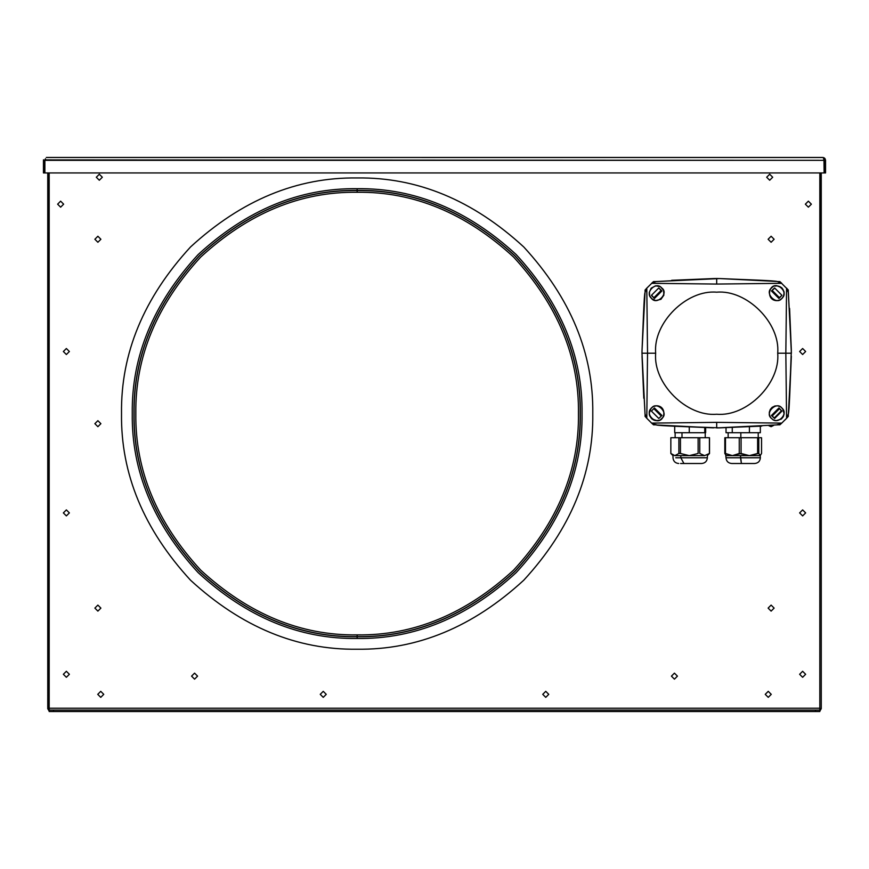 <?xml version="1.0" encoding="UTF-8"?>
<svg xmlns="http://www.w3.org/2000/svg" width="869" height="869" viewBox="0 0 869 869"><rect width="100%" height="100%" fill="white"/><g stroke="black" fill="none" stroke-linecap="round" stroke-linejoin="round"><path stroke-width="1.3" d="M821.248 172.942L821.248 708.669L819.63 708.463M819.825 709.615L820.108 172.942M48.892 172.942L48.892 708.496M49.175 711.146L47.752 708.669L48.903 708.648L49.175 709.615M820.108 708.669L821.248 708.669L819.825 711.146M49.359 708.463L47.762 708.648L47.752 172.942M48.816 708.507L47.752 708.669M49.511 708.452L48.588 708.517M822.932 157.571L824.714 158.31L825.539 160.092L824.409 160.33L824.181 159.494L824.409 172.942L824.409 160.33M824.116 172.942L44.884 172.942L824.116 172.942L823.964 159.842M45.416 158.745L44.884 160.33L824.116 160.33L45.025 159.907M825.55 172.942L824.409 172.942L825.55 172.942L825.55 160.33L825.55 172.942M824.062 159.299L823.519 158.831M825.55 160.244L825.061 158.745M825.029 158.69L824.279 157.952M824.225 157.919L823.247 157.528M823.182 157.517L46.318 157.474L822.682 157.474M44.884 160.33L44.884 172.942M45.47 158.842L44.591 160.33L44.591 172.942L43.45 172.942L44.591 172.942L44.591 160.33L43.45 160.33L43.45 172.942L43.504 159.777M44.591 160.33L45.481 158.831M97.741 694.342L100.75 697.351L103.759 694.342L100.75 691.333L97.741 694.342L100.75 691.333L103.759 694.342L100.75 697.351L97.741 694.342M799.621 351.51L802.63 354.519L805.639 351.51L802.63 348.512L799.621 351.51L802.63 348.512L805.639 351.51L802.63 354.519L799.621 351.51M799.621 674.29L802.63 677.299L805.639 674.29L802.63 671.281L799.621 674.29L802.63 671.281L805.639 674.29L802.63 677.299L799.621 674.29M805.357 204.172L808.366 207.18L811.374 204.172L808.366 201.163L805.357 204.172L808.366 201.163L811.374 204.172L808.366 207.18L805.357 204.172M671.422 676.147L674.431 679.156L677.44 676.147L674.431 673.138L671.422 676.147L674.431 673.138L677.44 676.147L674.431 679.156L671.422 676.147M63.361 351.51L66.37 354.519L69.379 351.51L66.37 348.512L63.361 351.51L66.37 348.512L69.379 351.51L66.37 354.519L63.361 351.51M94.873 608.104L97.882 611.113L100.891 608.104L97.882 605.096L94.873 608.104L97.882 605.096L100.891 608.104L97.882 611.113L94.873 608.104M191.56 676.147L194.569 679.156L197.578 676.147L194.569 673.138L191.56 676.147L194.569 673.138L197.578 676.147L194.569 679.156L191.56 676.147M94.873 423.681L97.882 426.69L100.891 423.681L97.882 420.672L94.873 423.681L97.882 420.672L100.891 423.681L97.882 426.69L94.873 423.681M57.626 204.172L60.634 207.18L63.643 204.172L60.634 201.163L57.626 204.172L60.634 201.163L63.643 204.172L60.634 207.18L57.626 204.172M96.307 177.233L99.316 180.241L102.325 177.233L99.316 174.234L96.307 177.233L99.316 174.234L102.325 177.233L99.316 180.241L96.307 177.233M63.361 674.29L66.37 677.299L69.379 674.29L66.37 671.281L63.361 674.29L66.37 671.281L69.379 674.29L66.37 677.299L63.361 674.29M63.361 512.906L66.37 515.914L69.379 512.906L66.37 509.897L63.361 512.906L66.37 509.897L69.379 512.906L66.37 515.914L63.361 512.906M94.873 239.257L97.882 242.266L100.891 239.257L97.882 236.249L94.873 239.257L97.882 236.249L100.891 239.257L97.882 242.266L94.873 239.257M768.109 608.104L771.118 611.113L774.127 608.104L771.118 605.096L768.109 608.104L771.118 605.096L774.127 608.104L771.118 611.113L768.109 608.104M768.924 425.745L771.118 426.69L773.562 425.43L771.118 426.69L768.924 425.745M766.675 177.233L769.684 180.241L772.693 177.233L769.684 174.234L766.675 177.233L769.684 174.234L772.693 177.233L769.684 180.241L766.675 177.233M799.621 512.906L802.63 515.914L805.639 512.906L802.63 509.897L799.621 512.906L802.63 509.897L805.639 512.906L802.63 515.914L799.621 512.906M768.109 239.257L771.118 242.266L774.127 239.257L771.118 236.249L768.109 239.257L771.118 236.249L774.127 239.257L771.118 242.266L768.109 239.257M542.745 694.342L545.754 697.351L548.763 694.342L545.754 691.333L542.745 694.342L545.754 691.333L548.763 694.342L545.754 697.351L542.745 694.342M765.241 694.342L768.25 697.351L771.259 694.342L768.25 691.333L765.241 694.342L768.25 691.333L771.259 694.342L768.25 697.351L765.241 694.342M49.175 708.235L49.175 172.942L49.175 711.526L53.476 711.526L53.476 710.092L49.175 710.092L53.476 710.092L53.476 711.526L819.825 711.526L819.825 710.092L819.825 711.526L815.524 711.526L815.524 710.092L815.524 711.526L49.175 711.526L49.175 708.235L819.825 708.235L49.175 708.235M819.825 710.092L53.476 710.092L819.825 710.092L819.825 708.235L819.825 710.092M819.825 172.942L819.825 708.235L819.825 172.942M320.237 694.342L323.246 691.333L326.255 694.342L323.246 697.351L320.237 694.342M357.148 177.949C417.283 177.146 472.823 200.152 523.768 246.97C570.585 297.915 593.592 353.444 592.777 413.59C593.592 473.724 570.585 529.264 523.768 580.21C472.823 627.027 417.283 650.023 357.148 649.219C417.283 650.023 472.823 627.027 523.768 580.21C570.585 529.264 593.592 473.724 592.777 413.59C593.592 353.444 570.585 297.915 523.768 246.97C472.823 200.152 417.283 177.146 357.148 177.949C297.013 177.146 241.473 200.152 190.528 246.97C143.711 297.915 120.704 353.444 121.519 413.59C120.704 473.724 143.711 529.264 190.528 580.21C241.473 627.027 297.013 650.023 357.148 649.219C417.283 650.023 472.823 627.027 523.768 580.21C570.585 529.264 593.592 473.724 592.777 413.59C593.592 353.444 570.585 297.915 523.768 246.97C472.823 200.152 417.283 177.146 357.148 177.949C297.013 177.146 241.473 200.152 190.528 246.97C143.711 297.915 120.704 353.444 121.519 413.59C120.704 353.444 143.711 297.915 190.528 246.97C241.473 200.152 297.013 177.146 357.148 177.949M357.148 649.219C297.013 650.023 241.473 627.027 190.528 580.21C143.711 529.264 120.704 473.724 121.519 413.59C120.704 473.724 143.711 529.264 190.528 580.21C241.473 627.027 297.013 650.023 357.148 649.219M357.148 638.476C299.751 639.247 246.742 617.294 198.132 572.606C153.444 523.985 131.491 470.987 132.262 413.59C131.491 356.192 153.444 303.183 198.132 254.563C246.742 209.885 299.751 187.921 357.148 188.692C299.751 187.921 246.742 209.885 198.132 254.563C153.444 303.183 131.491 356.192 132.262 413.59C131.491 470.987 153.444 523.985 198.132 572.606C246.742 617.294 299.751 639.247 357.148 638.476L357.148 636.76C300.196 637.52 247.589 615.73 199.349 571.389C154.997 523.149 133.218 470.542 133.978 413.59C133.218 356.627 154.997 304.031 199.349 255.779C247.589 211.439 300.196 189.648 357.148 190.42C300.196 189.648 247.589 211.439 199.349 255.779C154.997 304.031 133.218 356.627 133.978 413.59C133.218 470.542 154.997 523.149 199.349 571.389C247.589 615.73 300.196 637.52 357.148 636.76C414.111 637.52 466.707 615.73 514.959 571.389C559.299 523.149 581.089 470.542 580.318 413.59C581.089 356.627 559.299 304.031 514.959 255.779C466.707 211.439 414.111 189.648 357.148 190.42L357.148 188.692C414.546 187.921 467.555 209.885 516.175 254.563C560.853 303.183 582.806 356.192 582.034 413.59C582.806 470.987 560.853 523.985 516.175 572.606C467.555 617.294 414.546 639.247 357.148 638.476C414.546 639.247 467.555 617.294 516.175 572.606C560.853 523.985 582.806 470.987 582.034 413.59C582.806 356.192 560.853 303.183 516.175 254.563C467.555 209.885 414.546 187.921 357.148 188.692L357.148 190.42C414.111 189.648 466.707 211.439 514.959 255.779C559.299 304.031 581.089 356.627 580.318 413.59C581.089 470.542 559.299 523.149 514.959 571.389C466.707 615.73 414.111 637.52 357.148 636.76L357.148 638.476C414.546 639.247 467.555 617.294 516.175 572.606C560.853 523.985 582.806 470.987 582.034 413.59M357.148 192.277C413.633 191.517 465.795 213.122 513.633 257.094C557.616 304.943 579.221 357.105 578.461 413.59C579.221 470.064 557.616 522.236 513.633 570.075C465.795 614.046 413.633 635.652 357.148 634.891L357.148 636.619C414.068 637.379 466.642 615.6 514.85 571.291C559.169 523.073 580.937 470.509 580.177 413.59C580.937 356.67 559.169 304.096 514.85 255.888C466.642 211.569 414.068 189.79 357.148 190.561L357.148 192.277C300.663 191.517 248.501 213.122 200.663 257.094C156.692 304.943 135.086 357.105 135.836 413.59C135.086 470.064 156.692 522.236 200.663 570.075C248.501 614.046 300.663 635.652 357.148 634.891C413.633 635.652 465.795 614.046 513.633 570.075C557.616 522.236 579.221 470.064 578.461 413.59C579.221 357.105 557.616 304.943 513.633 257.094C465.795 213.122 413.633 191.517 357.148 192.277L357.148 190.561C300.229 189.79 247.665 211.569 199.446 255.888C155.127 304.096 133.359 356.67 134.119 413.59C133.359 470.509 155.127 523.073 199.446 571.291C247.665 615.6 300.229 637.379 357.148 636.619L357.148 634.891C300.663 635.652 248.501 614.046 200.663 570.075C156.692 522.236 135.086 470.064 135.836 413.59C135.086 357.105 156.692 304.943 200.663 257.094C248.501 213.122 300.663 191.517 357.148 192.277M357.148 190.561C414.068 189.79 466.642 211.569 514.85 255.888C559.169 304.096 580.937 356.67 580.177 413.59C580.937 470.509 559.169 523.073 514.85 571.291C466.642 615.6 414.068 637.379 357.148 636.619C300.229 637.379 247.665 615.6 199.446 571.291C155.127 523.073 133.359 470.509 134.119 413.59C133.359 356.67 155.127 304.096 199.446 255.888C247.665 211.569 300.229 189.79 357.148 190.561M645.07 290.05L646.797 288.139L645.07 290.05L645.07 292.527L645.07 290.05M656.16 281.491L651.62 283.316L653.521 281.589L656.008 281.589L653.521 281.589L646.797 288.139L647.535 353.205L655.671 353.205C652.945 323.018 686.499 289.464 716.686 292.19C746.873 289.464 780.427 323.018 777.701 353.205L785.837 353.205L786.575 288.139L788.302 290.05L779.851 281.589L781.752 283.316L716.686 284.065L651.62 283.316L716.686 284.065L781.752 283.316L777.212 281.491M779.851 281.589L777.364 281.589L779.851 281.589M788.302 292.527L788.302 290.05L788.302 292.527M651.511 298.317L649.632 295.742L649.436 292.527M645.07 413.894L645.07 416.37L646.797 418.282L645.07 416.37L645.07 413.894M671.628 426.103L719.76 427.852L716.686 427.917L716.686 422.356L781.752 423.105L779.851 424.832L777.462 424.832L779.851 424.832L781.752 423.105L716.686 422.356L651.62 423.105L653.521 424.832L656.008 424.832L653.521 424.832L651.62 423.105L716.686 422.356L716.686 427.917L777.331 424.865L719.575 427.863L761.744 426.103M654.965 424.832L653.933 424.832L654.965 424.832M656.008 424.55L653.521 424.55M779.851 424.55L777.364 424.55M788.411 292.69L786.575 288.139L785.837 353.205L786.575 418.282L788.302 416.37L786.554 418.304M788.302 416.37L788.302 413.894L788.302 416.37M777.364 424.832L779.851 424.832L777.364 424.832M776.843 300.652C766.002 300.468 768.261 284.174 776.843 285.727L781.796 287.758L784.012 291.658L781.796 287.758L776.843 285.727C768.261 284.174 766.002 300.468 776.843 300.652L779.667 300.055L776.843 300.652M784.131 292.44L783.968 294.96L782.339 298.121L779.667 300.055L782.339 298.121L783.968 294.96L784.012 291.658M649.23 292.538L651.185 288.16L655.617 285.803L660.473 286.748L663.558 290.289L663.862 295.156L660.929 299.305L655.726 300.598L651.533 298.632M775.083 286.107L776.843 285.89C781.166 286.346 783.556 288.725 784.012 293.049L783.784 294.841M658.311 420.303L656.529 420.694C665.111 422.247 667.37 405.953 656.529 405.769L653.434 406.486L651.142 408.191L649.197 413.383L649.73 415.947L651.869 418.923L656.529 420.531C652.206 420.075 649.816 417.696 649.36 413.372M777.212 424.93L781.752 423.105L786.575 418.282L785.837 353.205L791.398 353.205L777.701 353.205C780.427 323.018 746.873 289.464 716.686 292.19C686.499 289.464 652.945 323.018 655.671 353.205C652.945 383.403 686.499 416.957 716.686 414.231C746.873 416.957 780.427 383.403 777.701 353.205C780.427 383.403 746.873 416.957 716.686 414.231C686.499 416.957 652.945 383.403 655.671 353.205L647.535 353.205L646.797 418.282L651.62 423.105L656.16 424.93M788.379 292.614L791.398 353.205L788.346 292.571M789.606 308.745L791.333 350.185L789.606 308.745M791.333 356.257L789.606 397.676L791.333 350.185M788.346 413.85C789.345 411.939 790.203 381.382 791.333 356.279L788.411 413.731L786.575 418.282L784.946 419.999M761.559 426.114L760.451 426.168M672.921 426.168L671.813 426.114M656.041 424.865C657.768 425.853 688.454 426.722 713.612 427.852L656.247 424.963M761.744 280.318L719.738 278.558L656.041 281.556L713.797 278.558L671.628 280.318M671.813 280.307L672.921 280.252M760.451 280.252L761.559 280.307M777.331 281.556C775.604 280.568 744.918 279.699 719.76 278.569L777.125 281.458M719.76 278.569L716.686 278.504L716.686 284.065L716.686 278.504L719.728 278.569M713.612 278.569L716.686 278.504L713.612 278.569M776.18 420.683L773.171 419.825L770.901 417.946L769.521 415.273L769.304 412.275L770.282 409.451L772.15 407.333L774.931 405.986L777.646 405.823L780.405 406.725L782.643 408.669L784.142 413.883L783.306 416.696L781.361 419.043L776.18 420.683M649.197 413.383L651.142 408.191L653.434 406.486L656.529 405.769C667.37 405.953 665.111 422.247 656.529 420.694L654.737 420.433M654.042 420.205L651.869 418.923L649.73 415.947M649.491 415.273L649.273 414.231M644.961 413.731L646.797 418.282L647.535 353.205L641.985 353.205L645.026 413.85L642.039 356.236L643.799 398.263M643.788 398.078L643.733 396.97M643.799 308.158L642.039 350.185L645.026 292.571C644.07 293.928 643.169 324.876 642.039 350.142L641.985 353.205L647.535 353.205L646.797 288.139L645.135 292.353M643.733 309.451L643.788 308.343M771.715 418.521C763.905 413.34 776.777 400.424 781.981 408.224C788.987 413.742 777.277 425.506 771.715 418.521C777.277 425.506 788.987 413.742 781.981 408.224C776.777 400.424 763.905 413.34 771.715 418.521M778.939 407.952L771.433 415.48L772.291 415.914L779.374 408.81L778.939 407.952L781.405 410.831L774.322 417.935L771.433 415.48L774.594 418.478L774.322 417.935L774.594 418.478L781.948 411.102L778.939 407.952L781.948 411.102L774.594 418.478L771.433 415.48L778.939 407.952M651.381 408.245C656.551 400.435 669.467 413.307 661.667 418.5C656.149 425.517 644.396 413.807 651.381 408.245C644.396 413.807 656.149 425.517 661.667 418.5C669.467 413.307 656.551 400.435 651.381 408.245M661.95 415.469L654.411 407.952L653.988 408.821L661.081 415.893L661.95 415.469L658.789 418.467L651.413 411.124L654.411 407.952L651.413 411.124L654.411 407.952L661.95 415.469L658.789 418.467L661.95 415.469M661.657 287.9C669.467 293.081 656.595 305.997 651.392 298.197C644.385 292.679 656.095 280.915 661.657 287.9C656.095 280.915 644.385 292.679 651.392 298.197C656.595 305.997 669.467 293.081 661.657 287.9M661.081 290.507L658.778 287.943L661.081 290.507L653.999 297.611L654.433 298.469L661.939 290.941L661.081 290.507M651.967 295.59L654.433 298.469L651.967 295.59M654.433 298.469L651.424 295.319L658.778 287.943L661.939 290.941L654.433 298.469M781.981 298.197C776.788 305.986 763.905 293.081 771.715 287.9C777.255 280.904 788.987 292.647 781.981 298.197C788.987 292.647 777.255 280.904 771.715 287.9C763.905 293.081 776.788 305.986 781.981 298.197M779.374 297.611L781.948 295.319L779.374 297.611L772.291 290.507L771.433 290.941L778.939 298.469L779.374 297.611M774.322 288.486L771.433 290.941L774.322 288.486M771.433 290.941L774.594 287.943L781.948 295.319L778.939 298.469L771.433 290.941M709.517 437.726L709.517 453.477L709.517 437.726L709.517 453.477L707.366 455.628L707.366 457.778L704.596 457.778L707.366 457.778C707.029 461.254 705.117 463.166 701.641 463.503L680.568 463.503L683.936 463.503L680.818 457.778L675.767 457.778L680.818 457.778L680.818 455.628L674.865 455.628L670.846 453.477L670.846 437.726L670.846 453.477L674.865 455.628L689.28 455.628L680.438 453.477L678.885 453.477L674.865 455.628L678.885 453.477L678.885 437.726L670.846 437.726M678.722 463.503C675.246 463.166 673.334 461.254 672.997 457.778L672.997 455.628L670.846 453.477M709.517 453.477L704.596 455.628L689.28 455.628L698.122 453.477L689.28 455.628L704.596 455.628L699.773 453.477L699.773 437.726L678.885 437.726L678.885 453.477L680.438 453.477L680.438 437.726L680.438 453.477L689.28 455.628L680.818 455.628L680.818 457.778L683.936 463.503L680.568 463.503M704.596 455.628L709.419 453.477L709.419 437.726L699.773 437.726L699.773 453.477L704.596 455.628M704.596 457.778L680.818 457.778L704.596 457.778M698.122 453.477L698.122 437.726L698.122 453.477M681.991 437.726L681.991 432.708L674.702 432.708L674.702 426.244L674.702 432.708L689.269 432.708L681.991 432.708L681.991 437.726M705.204 432.708L689.269 432.708L689.269 426.885L689.269 432.708L704.748 432.708L704.748 427.505L704.748 432.708L705.661 432.708L705.661 427.548M744.972 463.503L731.872 463.503L741.398 463.503L740.497 457.778L726.212 457.778L740.497 457.778L740.497 455.628L726.212 455.628L732.371 455.628L724.822 453.477L726.212 455.628L724.822 453.477L724.822 437.726L724.822 453.477L725.485 453.477L725.485 437.726L724.822 437.726M741.083 453.477L732.371 455.628L749.35 455.628L741.083 453.477L741.083 437.726L725.485 437.726L725.485 453.477L732.371 455.628L739.258 453.477L739.258 437.726L739.258 453.477L749.35 455.628L740.497 455.628L741.398 463.503L754.64 463.503C758.126 463.166 760.038 461.254 760.375 457.778L740.497 457.778L760.375 457.778L760.169 455.628L761.548 453.477L761.548 437.726L758.778 437.726L758.778 453.477L760.375 455.628L749.35 455.628L757.616 453.477L757.616 437.726L741.083 437.726L741.083 453.477M761.548 437.726L761.548 453.477L760.169 455.628L758.778 453.477L758.778 437.726L757.616 437.726L757.616 453.477L758.778 453.477L749.35 455.628L760.169 455.628M726.028 427.613L726.028 432.708L740.833 432.708L740.833 437.726L740.833 432.708L749.415 432.708L749.415 426.657L749.415 432.708L760.342 432.708L760.342 426.168L760.342 432.708M732.263 432.708L732.263 427.363L732.263 432.708M754.879 432.708L740.833 432.708M729.145 432.708L726.028 432.708M789.584 308.343L789.66 309.907M789.66 396.503L789.584 398.078M644.961 292.69L646.797 288.139M675.137 437.726L675.137 432.708M705.226 437.726L705.226 432.708M731.731 463.503C728.244 463.166 726.332 461.254 725.995 457.778L725.778 455.41M728.146 437.726L728.146 432.708M758.224 437.726L758.224 432.708"/></g></svg>

